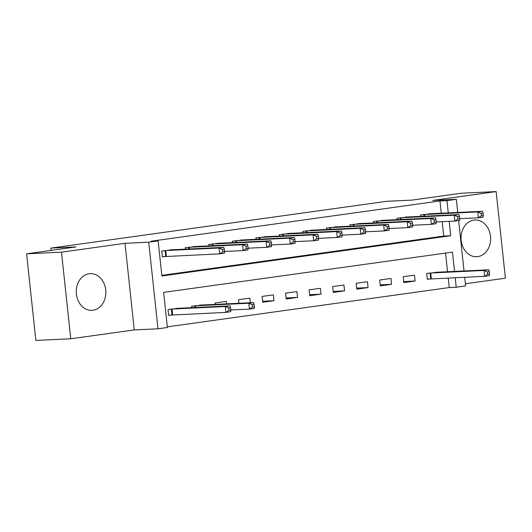<?xml version="1.0" encoding="UTF-8"?>
<svg xmlns="http://www.w3.org/2000/svg" width="532" height="532" viewBox="0 0 532 532"><rect width="100%" height="100%" fill="white"/><g stroke="black" fill="none" stroke-linecap="round" stroke-linejoin="round"><path stroke-width="0.8" d="M93 310.249A18.381 14.796 87.3 0 0 105.788 290.625A18.381 14.796 87.3 0 0 90.187 273.634A18.381 14.796 87.3 0 0 89.103 273.741A18.381 14.796 87.3 0 0 76.315 293.365A18.381 14.796 87.3 0 0 91.916 310.349A18.381 14.796 87.3 0 0 93 310.249M477.789 256.617A18.381 14.796 87.3 0 0 490.577 236.986A18.381 14.796 87.3 0 0 474.976 220.002A18.381 14.796 87.3 0 0 473.892 220.102A18.381 14.796 87.3 0 0 461.104 239.733A18.381 14.796 87.3 0 0 476.705 256.717A18.381 14.796 87.3 0 0 477.789 256.617M454.528 271.426L452.466 252.121L163.637 292.381L167.387 327.486L157.977 328.796L148.727 242.2L158.13 240.89L161.888 275.995L450.71 235.736L449.174 221.352M134.25 329.92L125 243.317L61.493 252.168L26.6 253.817L35.857 340.413L70.749 338.771L134.25 329.92L157.977 328.796M465.394 283.762L505.4 278.183L496.143 191.587L432.642 200.438L456.37 199.314L457.773 212.461M464.695 277.258L465.626 285.917L456.217 287.227L455.199 277.704M167.321 326.854L449.234 287.559L456.217 287.227M61.493 252.168L70.749 338.771M26.6 253.817L75.99 246.934L50.866 248.118L386.737 201.302L411.861 200.118L461.251 193.229L496.143 191.587M449.234 287.559L448.217 278.037M447.545 271.752L445.55 253.086M438.049 272.198L426.724 273.475L427.349 279.327L430.415 278.894M414.495 275.177L403.203 276.753L403.828 282.605L415.12 281.029L414.495 275.177M390.973 278.455L379.682 280.032L380.314 285.884L391.599 284.307L390.973 278.455M367.452 281.734L356.167 283.31L356.792 289.162L368.078 287.586L367.452 281.734M343.931 285.012L332.646 286.588L333.271 292.44L344.556 290.864L343.931 285.012M320.417 288.291L309.125 289.867L309.75 295.719L321.042 294.143L320.417 288.291M296.896 291.569L285.604 293.145L286.229 298.997L297.521 297.421L296.896 291.569M273.375 294.848L262.083 296.424L262.708 302.276L274 300.7L273.375 294.848M250.346 302.741L249.854 298.126L238.562 299.702L238.948 303.28M226.599 303.865L226.333 301.405L215.041 302.981L215.194 304.404M202.845 304.982L191.527 306.259L191.673 307.682M179.324 308.261L168.006 309.538L168.631 315.39L171.69 314.957M441.294 213.239L439.984 200.956L151.155 241.215L158.13 240.89M161.814 275.363L443.735 236.068L442.198 221.678M431.791 213.691L420.473 214.961L420.626 216.384M408.277 216.97L396.952 218.24L397.105 219.663M384.756 220.248L373.431 221.518L373.584 222.941M361.235 223.526L349.91 224.797L350.063 226.22M337.714 226.805L326.389 228.075L326.542 229.498M314.193 230.083L302.874 231.353L303.021 232.777M290.672 233.362L279.353 234.632L279.506 236.055M267.15 236.64L255.832 237.91L255.985 239.333M243.636 239.919L232.311 241.189L232.464 242.612M220.115 243.197L208.79 244.467L208.943 245.89M196.594 246.476L185.269 247.746L185.422 249.169M173.073 249.754L161.748 251.024L162.373 256.876L165.439 256.444M50.866 248.118L51.112 250.399M125 243.317L148.727 242.2M439.984 200.956L446.96 200.631L456.37 199.314M458.637 220.561L464.024 270.974M448.27 212.913L446.96 200.631M443.735 236.068L450.71 235.736M262.602 301.238L274 300.7M286.116 297.96L297.521 297.421M309.637 294.681L321.042 294.143M333.158 291.403L344.556 290.864M356.679 288.125L368.078 287.586M380.2 284.846L391.599 284.307M403.722 281.568L415.12 281.029M483.322 215.507L483.076 213.166L481.194 213.425L481.44 215.766L483.322 215.507L483.109 217.149L478.408 217.801L477.783 211.949L423.532 214.536M481.194 213.425L477.783 211.949L482.484 211.297L428.699 213.811M481.44 215.766L478.408 217.801L459.794 218.679M483.076 213.166L482.484 211.297M489.58 274.013L489.327 271.672L487.445 271.938L487.698 274.279L489.58 274.013L489.36 275.662L484.659 276.314L484.034 270.462L488.735 269.81L434.957 272.324M427.329 279.14L484.659 276.314L487.698 274.279M429.783 273.049L484.034 270.462L487.445 271.938M488.735 269.81L489.327 271.672M459.808 218.785L459.555 216.444L457.673 216.704L457.926 219.044L459.808 218.785L459.588 220.428L454.887 221.079L454.262 215.227L400.011 217.814M457.673 216.704L454.262 215.227L458.963 214.576L405.178 217.089M457.926 219.044L454.887 221.079L436.273 221.957M459.555 216.444L458.963 214.576M436.287 222.063L436.034 219.723L434.152 219.982L434.405 222.323L436.287 222.063L436.067 223.706L431.366 224.358L430.74 218.506L376.49 221.093M434.152 219.982L430.74 218.506L435.442 217.854L381.663 220.368M434.405 222.323L431.366 224.358L412.752 225.236M436.034 219.723L435.442 217.854M412.766 225.335L412.513 223.001L410.631 223.26L410.884 225.601L412.766 225.335L412.546 226.984L407.844 227.636L407.219 221.784L352.975 224.371M410.631 223.26L407.219 221.784L411.921 221.132L358.142 223.646M410.884 225.601L407.844 227.636L389.231 228.514M412.513 223.001L411.921 221.132M389.244 228.614L388.992 226.28L387.11 226.539L387.363 228.88L389.244 228.614L389.032 230.263L384.323 230.915L383.698 225.063L329.454 227.649M387.11 226.539L383.698 225.063L388.4 224.411L334.621 226.925M387.363 228.88L384.323 230.915L365.71 231.792M388.992 226.28L388.4 224.411M365.723 231.892L365.471 229.558L363.595 229.817L363.841 232.158L365.723 231.892L365.511 233.541L360.802 234.193L360.177 228.341L305.933 230.928M363.595 229.817L360.177 228.341L364.886 227.689L311.1 230.203M363.841 232.158L360.802 234.193L342.196 235.071M365.471 229.558L364.886 227.689M342.202 235.171L341.956 232.836L340.074 233.096L340.32 235.437L342.202 235.171L341.99 236.82L337.281 237.472L336.656 231.62L282.412 234.206M340.074 233.096L336.656 231.62L341.364 230.968L287.579 233.482M340.32 235.437L337.281 237.472L318.675 238.349M341.956 232.836L341.364 230.968M318.681 238.449L318.435 236.115L316.553 236.374L316.799 238.715L318.681 238.449L318.469 240.098L313.767 240.75L313.142 234.898L258.891 237.485M316.553 236.374L313.142 234.898L317.843 234.246L264.058 236.76M316.799 238.715L313.767 240.75L295.154 241.628M318.435 236.115L317.843 234.246M295.167 241.728L294.914 239.393L293.032 239.653L293.285 241.994L295.167 241.728L294.947 243.377L290.246 244.028L289.621 238.176L235.37 240.763M293.032 239.653L289.621 238.176L294.322 237.525L240.537 240.038M293.285 241.994L290.246 244.028L271.633 244.906M294.914 239.393L294.322 237.525M271.646 245.006L271.393 242.672L269.511 242.931L269.764 245.272L271.646 245.006L271.426 246.655L266.725 247.307L266.1 241.455L211.849 244.042M269.511 242.931L266.1 241.455L270.801 240.803L217.023 243.317M269.764 245.272L266.725 247.307L248.112 248.185M271.393 242.672L270.801 240.803M248.125 248.284L247.872 245.95L245.99 246.21L246.243 248.55L248.125 248.284L247.905 249.934L243.204 250.585L242.579 244.733L188.335 247.32M245.99 246.21L242.579 244.733L247.28 244.082L193.502 246.595M246.243 248.55L243.204 250.585L224.59 251.463M247.872 245.95L247.28 244.082M254.376 306.798L254.123 304.457L252.248 304.723L252.494 307.064L254.376 306.798L254.163 308.447L249.455 309.099L248.83 303.247L253.538 302.595L199.753 305.109M230.848 309.976L249.455 309.099L252.494 307.064M194.586 305.827L248.83 303.247L252.248 304.723M253.538 302.595L254.123 304.457M224.604 251.563L224.351 249.229L222.469 249.488L222.722 251.829L224.604 251.563L224.384 253.212L219.683 253.864L219.058 248.012L164.814 250.599M222.469 249.488L219.058 248.012L223.759 247.36L169.981 249.874M222.722 251.829L219.683 253.864L162.36 256.69M224.351 249.229L223.759 247.36M230.855 310.076L230.609 307.735L228.727 308.001L228.973 310.342L230.855 310.076L230.642 311.725L225.934 312.377L225.309 306.525L230.017 305.873L176.232 308.387M168.611 315.203L225.934 312.377L228.973 310.342M171.065 309.105L225.309 306.525L228.727 308.001M230.017 305.873L230.609 307.735M424.463 214.469L424.649 216.192M423.805 214.509L423.991 216.225M430.687 278.874L430.062 273.022M431.339 278.835L430.714 272.983M400.942 217.748L401.128 219.47M400.283 217.788L400.47 219.503M377.421 221.026L377.607 222.748M376.762 221.066L376.949 222.782M353.9 224.305L354.086 226.027M353.248 224.344L353.428 226.06M330.385 227.583L330.565 229.305M329.727 227.623L329.907 229.339M306.864 230.861L307.044 232.584M306.206 230.901L306.385 232.617M283.343 234.14L283.529 235.862M282.685 234.18L282.871 235.895M259.822 237.418L260.008 239.141M259.164 237.458L259.35 239.174M236.301 240.697L236.487 242.419M235.643 240.737L235.829 242.452M212.78 243.975L212.966 245.698M212.122 244.015L212.308 245.731M189.259 247.254L189.445 248.976M188.607 247.294L188.787 249.009M195.038 307.523L194.858 305.807M195.696 307.489L195.517 305.767M165.745 250.532L166.37 256.384M165.086 250.572L165.711 256.424M171.962 314.937L171.337 309.085M172.621 314.897L171.996 309.045"/></g></svg>
